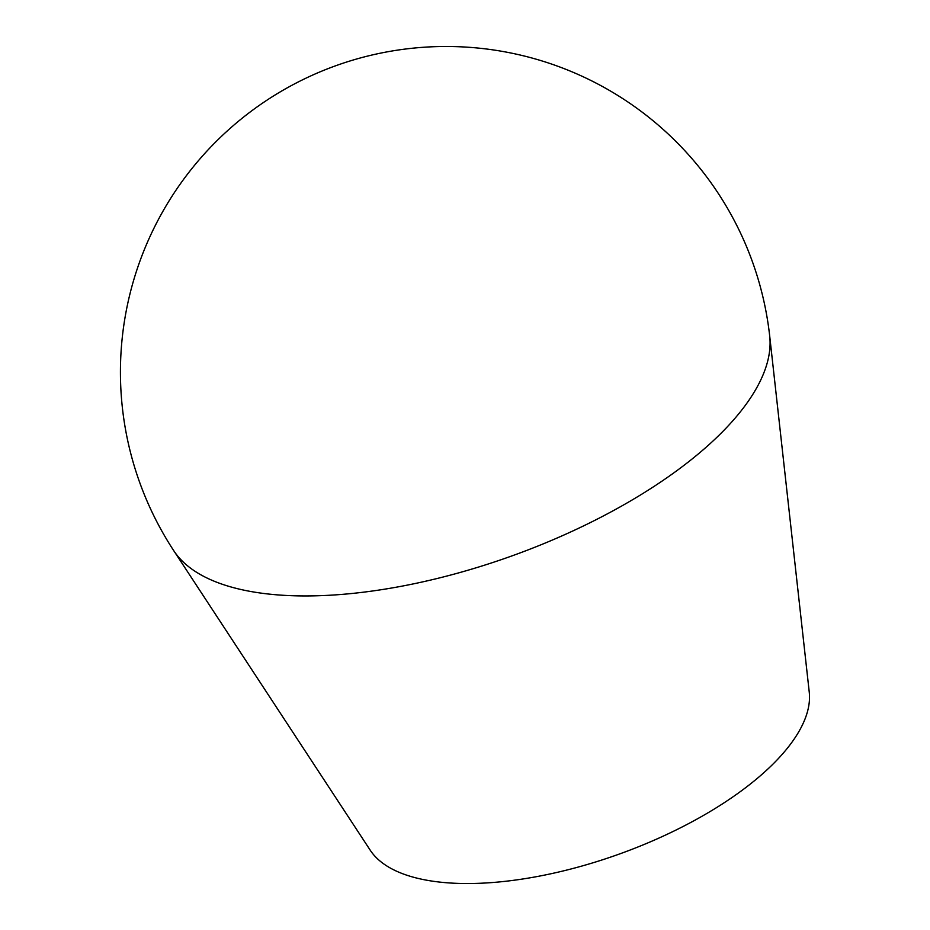 <?xml version="1.0" encoding="UTF-8"?>
<svg xmlns="http://www.w3.org/2000/svg" width="930" height="930" viewBox="0 0 930 930"><rect width="100%" height="100%" fill="white"/><g stroke="black" fill="none" stroke-linecap="round" stroke-linejoin="round"><path stroke-width="1.4" d="M769.715 336.172A318.258 132.583 160.2 0 1 769.715 336.183A318.258 132.583 160.2 0 1 512.198 555.815A318.258 132.583 160.2 0 1 173.782 550.734A318.258 132.583 160.2 0 1 173.77 550.711L370.233 850.218A234.453 97.673 160.2 0 0 619.543 853.973A234.453 97.673 160.2 0 0 809.251 692.164L769.715 336.183A325.64 325.64 0 0 0 158.891 218.597A325.64 325.64 0 0 0 173.747 550.676"/></g></svg>
